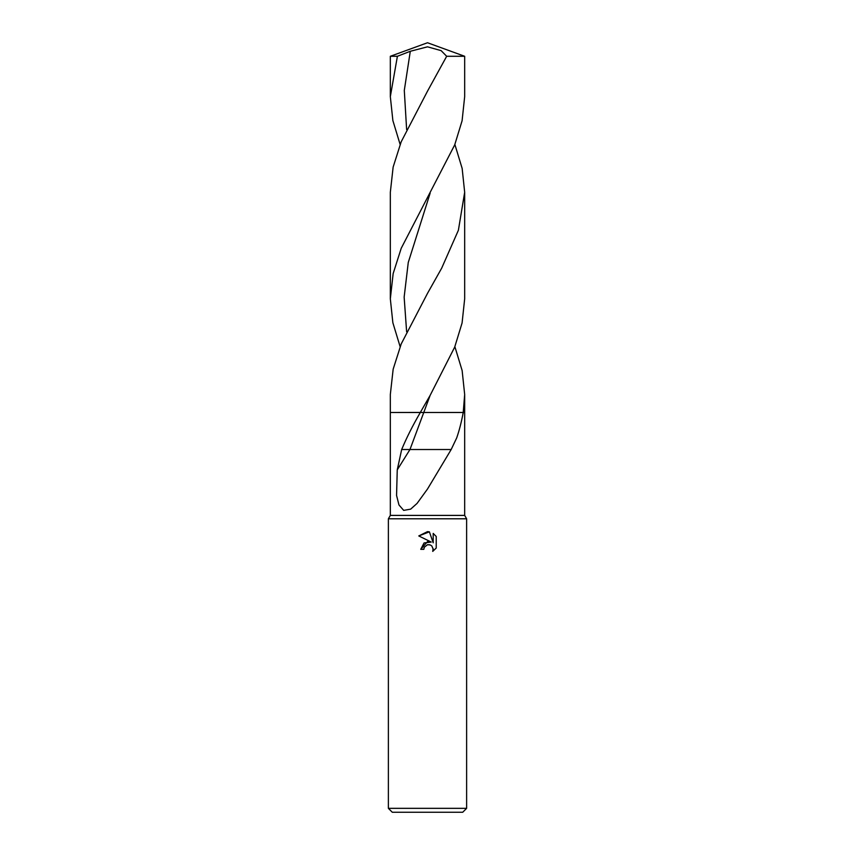 <?xml version="1.0" encoding="UTF-8"?>
<svg xmlns="http://www.w3.org/2000/svg" width="855" height="855" viewBox="0 0 855 855"><rect width="100%" height="100%" fill="white"/><g stroke="black" fill="none" stroke-linecap="round" stroke-linejoin="round"><path stroke-width="1.28" d="M454.871 346.66L462.138 370.557L464.671 394.486L463.228 412.473L420.008 412.505L463.228 412.505C461.476 421.91 459.306 430.354 456.73 437.835L451.184 449.516L401.668 449.516C406.499 437.92 412.709 425.576 420.297 412.505L390.329 412.505L390.329 515.405L388.373 518.793L466.627 518.793L466.627 808.338L388.373 808.338L392.285 812.25L462.715 812.25L466.627 808.338M390.329 515.405L464.671 515.405L466.627 518.793M427.5 544.731L424.326 547.211L423.834 549.338L420.746 549.338L427.5 541.621L431.241 542.07L418.779 535.935L427.5 531.639L429.392 531.842L433.196 542.797L433.196 533.413L436.221 536.47L436.221 548.044L432.716 551.4L433.207 549.305L431.839 545.992L430.322 544.977L427.5 544.731L429.798 544.795M463.239 412.42L464.671 412.505L464.671 515.405M451.184 449.516L427.5 489.028L417.069 503.403L410.646 509.153L403.688 510.371L398.964 504.963L396.56 495.44L397.254 469.876L401.668 449.516M423.834 549.338L424.144 547.617M433.143 548.547L432.716 551.4L436.221 548.044M431.241 542.07L424.059 542.946L420.746 549.338M424.326 547.211L427.468 544.742M436.221 536.47L433.196 533.413M429.392 531.842L418.779 535.935M400.129 144.463L392.873 120.566L390.329 96.636L397.404 56.28L410.293 51.279L427.5 46.822L441.137 50.637L446.673 56.28L464.671 56.28L427.5 42.75L390.329 56.28L397.404 56.28M420.307 412.473L430.14 395.363L454.7 347.098L462.085 322.966L464.671 298.833L464.671 192.268L458.387 230.262L441.672 268.181L427.5 293.372L401.23 343.892L393.161 369.178L390.329 394.486L390.329 412.505L420.329 412.441M454.871 144.463L462.149 168.403L464.671 192.268M463.228 412.505L464.671 412.505L464.671 394.486M400.129 346.66L392.862 322.752L390.329 298.833L393.161 273.557L401.219 248.281L454.689 144.933L462.085 120.79L464.671 96.636L464.671 56.28M446.673 56.28L427.5 91.164L401.177 141.823L393.14 167.088L390.329 192.268L390.329 298.833M397.254 469.876L409.973 449.516L430.14 395.352M406.627 129.554L404.297 90.416L410.293 51.279M406.627 331.761L404.148 297.113L408.263 262.464L430.14 193.166M388.373 518.793L388.373 808.338M390.329 96.636L390.329 56.28"/></g></svg>
